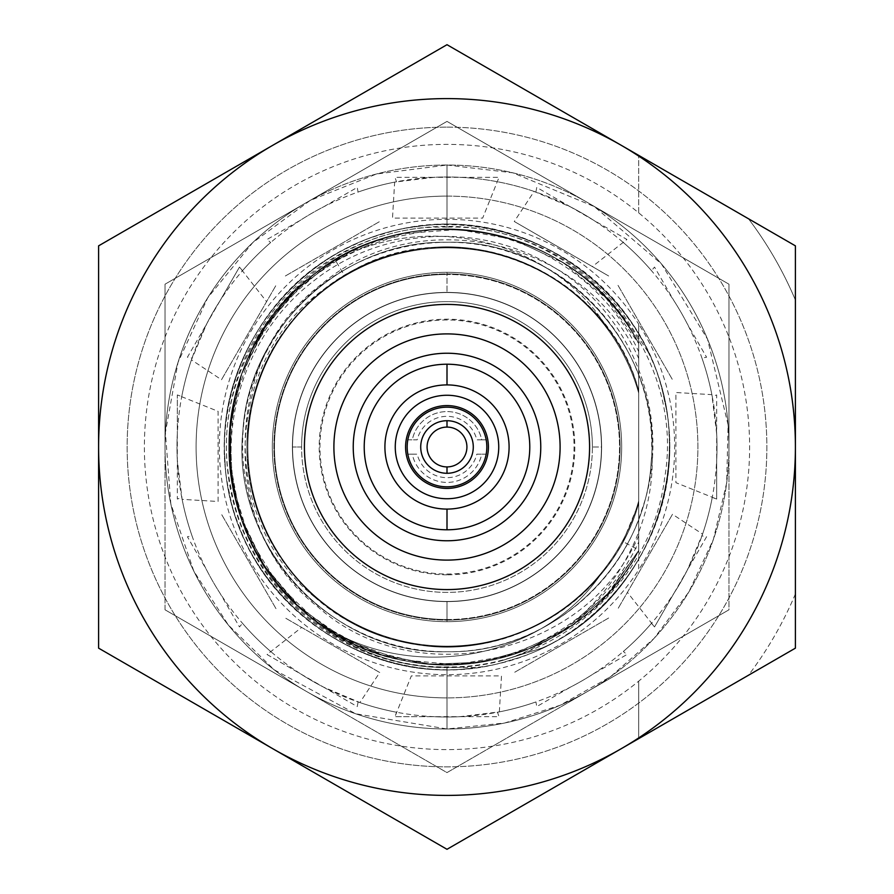 <?xml version="1.0" encoding="UTF-8"?>
<svg xmlns="http://www.w3.org/2000/svg" width="894" height="894" viewBox="0 0 894 894"><rect width="100%" height="100%" fill="white"/><g stroke="black" fill="none" stroke-linecap="round" stroke-linejoin="round"><path stroke-width="0.67" stroke-dasharray="4.47 3.35" d="M592.387 447A145.387 145.387 0 0 0 447 301.613A145.387 145.387 0 0 0 301.613 447A145.387 145.387 0 0 0 447 592.387A145.387 145.387 0 0 0 592.387 447L601.45 447A154.45 154.45 0 0 1 447 601.45A154.45 154.45 0 0 0 601.45 447A154.45 154.45 0 0 0 447 292.55A154.45 154.45 0 0 1 601.45 447A154.45 154.45 0 0 0 447 292.55A154.45 154.45 0 0 0 292.55 447A154.45 154.45 0 0 0 447 601.45A154.45 154.45 0 0 1 292.55 447A154.45 154.45 0 0 1 447 292.55A154.45 154.45 0 0 1 601.45 447A154.45 154.45 0 0 1 447 601.45L447 621.676A174.676 174.676 0 0 0 621.676 447A174.676 174.676 0 0 0 447 272.324A174.676 174.676 0 0 1 621.676 447A174.676 174.676 0 0 1 447 621.676A174.676 174.676 0 0 0 621.676 447A174.676 174.676 0 0 0 447 272.324L447 292.55L447 272.324A174.676 174.676 0 0 0 272.324 447A174.676 174.676 0 0 0 447 621.676A174.676 174.676 0 0 1 272.324 447A174.676 174.676 0 0 1 447 272.324A174.676 174.676 0 0 0 272.324 447A174.676 174.676 0 0 0 447 621.676L447 601.45A154.45 154.45 0 0 1 292.55 447A154.45 154.45 0 0 1 447 292.55A154.45 154.45 0 0 0 292.55 447L301.613 447A145.387 145.387 0 0 1 447 301.613A145.387 145.387 0 0 1 592.387 447A145.387 145.387 0 0 1 447 592.387A145.387 145.387 0 0 1 301.613 447L292.55 447A154.45 154.45 0 0 0 447 601.45A154.45 154.45 0 0 0 601.45 447L592.387 447M447 574.82A127.82 127.82 0 0 1 319.18 447A127.82 127.82 0 0 1 447 319.18A127.82 127.82 0 0 1 574.82 447A127.82 127.82 0 0 1 447 574.82M638.707 500.886L638.707 393.114A199.127 199.127 0 0 0 332.121 284.348A199.127 199.127 0 0 0 332.121 609.652A199.127 199.127 0 0 0 638.707 500.886A199.127 199.127 0 0 1 332.121 609.652A199.127 199.127 0 0 1 332.121 284.348A199.127 199.127 0 0 1 638.707 393.114L638.707 351.633C602.981 274.547 517.525 223.813 431.657 229.691L376.486 240.877L326.008 265.831L283.621 302.898L252.142 349.576L233.692 402.781L229.479 458.924L239.793 514.274L263.965 565.131L300.35 608.099L346.526 640.294L399.428 659.593L455.493 664.689L511.01 655.235L562.237 631.879L605.774 596.164L638.707 550.481C595.505 633.555 494.829 680.602 403.384 660.442C311.336 643.11 237.167 560.292 230.06 466.892C217.901 359.857 297.333 252.89 403.306 233.58C494.773 213.375 595.493 260.422 638.707 343.519C579.301 223.925 404.837 191.07 306.016 280.928C201.306 363.847 205.408 541.384 313.805 619.386A217.845 217.845 0 0 0 420.828 663.27L366.909 649.592L318.208 622.705L277.911 584.352L248.633 537.048L232.295 483.866L229.959 428.271L241.782 373.904L266.982 324.31L303.926 282.716L350.202 251.84L402.792 233.68L458.253 229.445L512.988 239.38L563.41 262.858L606.244 298.35L638.707 343.519C595.493 260.422 494.773 213.375 403.306 233.58C311.268 250.935 237.133 333.786 230.049 427.187C217.935 534.221 297.4 641.154 403.384 660.442C494.829 680.602 595.493 633.555 638.707 550.481C595.493 633.578 494.773 680.625 403.317 660.42C311.28 643.065 237.145 560.236 230.06 466.847C217.924 359.824 297.367 252.879 403.328 233.569C494.784 213.387 595.493 260.433 638.707 343.519C595.493 260.422 494.773 213.375 403.306 233.58C311.268 250.935 237.133 333.786 230.049 427.187C217.935 534.221 297.4 641.154 403.384 660.442C494.829 680.602 595.505 633.555 638.707 550.481C595.493 633.555 494.829 680.602 403.384 660.442C311.336 643.11 237.167 560.292 230.06 466.892C217.901 359.857 297.333 252.89 403.306 233.58C494.773 213.375 595.493 260.422 638.707 343.519C595.493 260.433 494.784 213.387 403.328 233.569C311.291 250.923 237.156 333.753 230.06 427.142C217.924 534.165 297.356 641.121 403.317 660.42C494.773 680.625 595.493 633.578 638.707 550.481C595.505 633.555 494.829 680.602 403.384 660.442C311.336 643.11 237.167 560.292 230.06 466.892C217.901 359.857 297.333 252.89 403.306 233.58C494.773 213.375 595.493 260.422 638.707 343.519C595.493 260.422 494.773 213.375 403.306 233.58C311.268 250.935 237.133 333.786 230.049 427.187C217.935 534.221 297.4 641.154 403.384 660.442C494.829 680.602 595.493 633.555 638.707 550.481L610.088 591.437L572.886 624.794L529.058 648.798L480.916 662.197L430.997 664.264L381.894 654.9L336.233 634.584L296.395 604.411L264.479 565.936L242.185 521.213L230.663 472.58L230.518 422.605L241.782 373.904L263.842 329.059L295.534 290.416L335.205 260.02C436.406 195.663 584.631 236.407 638.707 343.519C595.493 260.422 494.773 213.375 403.306 233.58C311.268 250.935 237.133 333.786 230.049 427.187C217.935 534.221 297.4 641.154 403.384 660.442C494.829 680.602 595.505 633.555 638.707 550.481C595.493 633.555 494.829 680.602 403.384 660.442C311.336 643.11 237.167 560.292 230.06 466.892C217.901 359.857 297.333 252.89 403.306 233.58C494.773 213.375 595.493 260.422 638.707 343.519C595.493 260.422 494.773 213.375 403.306 233.58C311.268 250.935 237.133 333.786 230.049 427.187C217.935 534.221 297.4 641.154 403.384 660.442C494.829 680.602 595.493 633.555 638.707 550.481C595.493 633.555 494.829 680.602 403.384 660.442C311.336 643.11 237.167 560.292 230.06 466.892C217.901 359.857 297.333 252.89 403.306 233.58C494.773 213.375 595.493 260.422 638.707 343.519C584.631 236.407 436.406 195.663 335.205 260.02L295.534 290.416L263.842 329.059L241.782 373.904L230.518 422.605L230.663 472.58L242.185 521.213L264.479 565.936L296.395 604.411L336.233 634.584L381.894 654.9L430.997 664.264L480.916 662.197L529.058 648.798L572.886 624.794L610.088 591.437L638.707 550.481A217.845 217.845 0 0 1 308.564 615.206A217.845 217.845 0 0 1 308.564 278.794A217.845 217.845 0 0 1 638.707 343.519A217.845 217.845 0 0 0 308.564 278.794A217.845 217.845 0 0 0 308.564 615.206A217.845 217.845 0 0 0 638.707 550.481C578.485 672.031 399.875 703.343 301.904 609.496C197.608 522.733 208.57 341.72 322.578 268.178A217.845 217.845 0 0 1 431.657 229.691A217.845 217.845 0 0 0 322.578 268.178C416.839 206.939 550.313 237.525 606.288 326.433A199.764 199.764 0 0 0 327.584 286.851C222.371 356.974 216.057 528.544 318.476 607.406C414.872 693.208 585.615 656.453 638.707 535.83L638.707 542.01C601.651 622.615 510.083 674.02 420.828 663.27A217.845 217.845 0 0 1 313.805 619.386C404.893 685.251 539.708 661.381 600.064 575.367A199.764 199.764 0 0 1 319.739 600.98C219.768 526.745 219.935 358.561 322.656 283.42C419.789 201.485 586.52 239.748 638.707 358.539L638.707 393.114A199.127 199.127 0 0 0 332.121 284.348A199.127 199.127 0 0 0 332.121 609.652A199.127 199.127 0 0 0 638.707 500.886A199.127 199.127 0 0 1 332.121 609.652A199.127 199.127 0 0 1 332.121 284.348A199.127 199.127 0 0 1 638.707 393.114A199.127 199.127 0 0 0 332.121 284.348A199.127 199.127 0 0 0 332.121 609.652A199.127 199.127 0 0 0 638.707 500.886L638.707 550.481A217.845 217.845 0 0 1 308.564 615.206A217.845 217.845 0 0 1 308.564 278.794A217.845 217.845 0 0 1 638.707 343.519L638.707 324.187A227.668 227.668 0 0 0 219.332 447A227.668 227.668 0 0 0 638.707 569.813L638.707 550.481A217.845 217.845 0 0 1 308.564 615.206A217.845 217.845 0 0 1 308.564 278.794A217.845 217.845 0 0 1 638.707 343.519L638.707 393.114A199.127 199.127 0 0 0 332.121 284.348A199.127 199.127 0 0 0 332.121 609.652A199.127 199.127 0 0 0 638.707 500.886L638.707 503.188C612.759 599.55 507.11 664.108 409.541 643.222C324.086 628.314 254.689 551.877 248.074 465.383C236.698 366.249 311.134 267.306 409.541 250.778C507.11 229.892 612.759 294.45 638.707 390.812L638.707 343.519C595.493 260.422 494.773 213.375 403.306 233.58C311.268 250.935 237.133 333.786 230.049 427.187C217.935 534.221 297.4 641.154 403.384 660.442C494.829 680.602 595.493 633.555 638.707 550.481L638.707 503.188C615.597 586.911 532.668 648.642 445.849 646.764C359.008 647.647 276.805 584.955 254.667 500.986C225.534 405.429 281.062 294.551 375.033 260.646C455.538 228.082 554.984 256.366 606.288 326.433C550.313 237.525 416.839 206.939 322.578 268.178C208.57 341.72 197.608 522.733 301.904 609.496C399.875 703.343 578.485 672.031 638.707 550.481L638.707 503.188C612.759 599.55 507.11 664.108 409.541 643.222C324.086 628.314 254.689 551.877 248.074 465.383C236.698 366.249 311.134 267.306 409.541 250.778C507.11 229.892 612.759 294.45 638.707 390.812L638.707 343.519C595.493 260.422 494.773 213.375 403.306 233.58C311.268 250.935 237.133 333.786 230.049 427.187C217.935 534.221 297.4 641.154 403.384 660.442C494.829 680.602 595.493 633.555 638.707 550.481L638.707 503.188L638.707 550.011L622.973 541.552L638.707 503.188L638.707 550.481C595.505 633.555 494.829 680.602 403.384 660.442C311.336 643.11 237.167 560.292 230.06 466.892C217.901 359.857 297.333 252.89 403.306 233.58C494.773 213.375 595.493 260.422 638.707 343.519C584.631 236.407 436.406 195.663 335.205 260.02L344.481 275.542C450.196 207.084 607.629 268.759 638.707 390.812L638.707 343.519L638.707 390.812C612.759 294.45 507.11 229.892 409.541 250.778C324.086 265.686 254.689 342.123 248.074 428.617C236.698 527.751 311.134 626.694 409.541 643.222C507.11 664.108 612.759 599.55 638.707 503.188L638.707 550.481C595.493 633.555 494.829 680.602 403.384 660.442C311.336 643.11 237.167 560.292 230.06 466.892C217.901 359.857 297.333 252.89 403.306 233.58C494.773 213.375 595.493 260.422 638.707 343.519L638.707 390.812C612.759 294.45 507.11 229.892 409.541 250.778C324.086 265.686 254.689 342.123 248.074 428.617C236.698 527.751 311.134 626.694 409.541 643.222C507.11 664.108 612.759 599.55 638.707 503.188L638.707 569.813A227.668 227.668 0 0 0 638.707 324.187L638.707 390.812C615.798 307.916 534.254 246.442 448.263 247.236C362.282 245.358 279.967 305.793 256.019 388.398C224.964 482.302 276.347 593.381 368.026 630.494C446.486 665.717 545.832 642.115 600.064 575.367C539.708 661.381 404.893 685.251 313.805 619.386C205.408 541.384 201.306 363.847 306.016 280.928C404.837 191.07 579.301 223.925 638.707 343.519L638.707 500.886M447 273.899A173.101 173.101 0 0 1 620.101 447A173.101 173.101 0 0 1 447 620.101A173.101 173.101 0 0 1 273.899 447A173.101 173.101 0 0 1 447 273.899A173.101 173.101 0 0 1 620.101 447A173.101 173.101 0 0 1 447 620.101A173.101 173.101 0 0 0 620.101 447A173.101 173.101 0 0 0 447 273.899L447 274.469A172.531 172.531 0 0 1 619.531 447A172.531 172.531 0 0 1 447 619.531L447 601.606A154.606 154.606 0 0 0 601.606 447A154.606 154.606 0 0 0 447 292.394A154.606 154.606 0 0 0 292.394 447A154.606 154.606 0 0 0 447 601.606L447 619.531A172.531 172.531 0 0 1 274.469 447A172.531 172.531 0 0 1 447 274.469L447 292.394A154.606 154.606 0 0 1 601.606 447A154.606 154.606 0 0 1 447 601.606L447 620.101A173.101 173.101 0 0 0 620.101 447A173.101 173.101 0 0 0 447 273.899A173.101 173.101 0 0 0 273.899 447A173.101 173.101 0 0 0 447 620.101A173.101 173.101 0 0 1 273.899 447A173.101 173.101 0 0 1 447 273.899A173.101 173.101 0 0 0 273.899 447A173.101 173.101 0 0 0 447 620.101L447 601.606A154.606 154.606 0 0 1 292.394 447A154.606 154.606 0 0 1 447 292.394L447 273.899M638.707 212.85L638.707 156.081A348.403 348.403 0 0 0 98.597 447A348.403 348.403 0 0 0 638.707 737.919L638.707 681.15A302.619 302.619 0 0 1 144.381 447A302.619 302.619 0 0 1 638.707 212.85A302.619 302.619 0 0 1 638.707 681.15L638.707 738.623L795.403 648.15L795.403 245.85L447 44.7L98.597 245.85L98.597 648.15L447 849.3L748.468 675.249A378.128 378.128 0 0 0 795.403 593.962L795.403 300.038A378.128 378.128 0 0 0 748.468 218.751L638.707 155.377L638.707 212.85M447 498.74A51.74 51.74 0 0 1 395.26 447A51.74 51.74 0 0 1 447 395.26A51.74 51.74 0 0 1 498.74 447A51.74 51.74 0 0 1 447 498.74M638.707 393.114L638.707 343.519L638.707 393.114M621.196 748.725L638.707 738.623L638.707 681.15L638.707 737.919A348.403 348.403 0 0 1 272.804 748.725L447 849.3M447 619.531L447 621.676A174.676 174.676 0 0 1 272.324 447A174.676 174.676 0 0 1 447 272.324L447 274.469A172.531 172.531 0 0 0 274.469 447A172.531 172.531 0 0 0 447 619.531A172.531 172.531 0 0 0 619.531 447A172.531 172.531 0 0 0 447 274.469L447 272.324A174.676 174.676 0 0 1 621.676 447A174.676 174.676 0 0 1 447 621.676L447 619.531M272.804 145.275L98.597 245.85L98.597 447A348.403 348.403 0 0 1 621.196 145.275L447 44.7L272.804 145.275M748.468 218.751A378.128 378.128 0 0 1 795.403 300.038L795.403 245.85L748.468 218.751M638.707 156.081L638.707 155.377L621.196 145.275A348.403 348.403 0 0 1 638.707 156.081M98.597 447L98.597 648.15L272.804 748.725A348.403 348.403 0 0 1 98.597 447.995M795.403 593.962A378.128 378.128 0 0 1 748.468 675.249L795.403 648.15L795.403 593.962M447 601.606A154.606 154.606 0 0 0 601.606 447A154.606 154.606 0 0 0 447 292.394A154.606 154.606 0 0 1 601.606 447A154.606 154.606 0 0 1 447 601.606A154.606 154.606 0 0 1 292.394 447A154.606 154.606 0 0 1 447 292.394A154.606 154.606 0 0 0 292.394 447A154.606 154.606 0 0 0 447 601.606M447 319.951A127.049 127.049 0 0 0 319.951 447A127.049 127.049 0 0 0 447 574.049A127.049 127.049 0 0 0 574.049 447A127.049 127.049 0 0 0 447 319.951M447 395.226A51.774 51.774 0 0 0 395.226 447A51.774 51.774 0 0 0 447 498.774A51.774 51.774 0 0 1 395.226 447A51.774 51.774 0 0 1 447 395.226A51.774 51.774 0 0 1 498.774 447A51.774 51.774 0 0 1 447 498.774A51.774 51.774 0 0 0 498.774 447A51.774 51.774 0 0 0 447 395.226M589.582 447A142.582 142.582 0 0 1 447 589.582A142.582 142.582 0 0 1 304.418 447A142.582 142.582 0 0 1 447 304.418A142.582 142.582 0 0 1 589.582 447M447 333.898A113.102 113.102 0 0 1 560.102 447A113.102 113.102 0 0 1 447 560.102A113.102 113.102 0 0 1 333.898 447A113.102 113.102 0 0 1 447 333.898M407.82 454.163L412.29 454.163A35.447 35.447 0 0 0 481.71 454.163L486.18 454.163M486.18 439.837L481.71 439.837A35.447 35.447 0 0 0 412.29 439.837L407.82 439.837M476.815 454.163L481.71 454.163A35.447 35.447 0 0 1 412.29 454.163L417.185 454.163A30.664 30.664 0 0 0 476.815 454.163M481.71 439.837L476.815 439.837A30.664 30.664 0 0 0 417.185 439.837L412.29 439.837A35.447 35.447 0 0 1 481.71 439.837M447 127.138A319.862 319.862 0 0 1 766.862 447A319.862 319.862 0 0 1 447 766.862A319.862 319.862 0 0 1 127.138 447A319.862 319.862 0 0 1 447 127.138A319.862 319.862 0 0 1 766.862 447A319.862 319.862 0 0 1 447 766.862A319.862 319.862 0 0 1 127.138 447A319.862 319.862 0 0 1 447 127.138A319.862 319.862 0 0 1 766.862 447A319.862 319.862 0 0 1 447 766.862A319.862 319.862 0 0 0 766.862 447A319.862 319.862 0 0 0 447 127.138A319.862 319.862 0 0 0 127.138 447A319.862 319.862 0 0 0 447 766.862A319.862 319.862 0 0 1 127.138 447A319.862 319.862 0 0 1 447 127.138M570.573 206.939L536.758 187.416L535.908 192.054A269.999 269.999 0 0 0 433.992 177.314L394.947 177.314L396.523 181.761A269.999 269.999 0 0 0 300.887 219.946L267.071 239.469L270.658 242.531A269.999 269.999 0 0 0 206.939 323.427L187.416 357.242L192.054 358.092A269.999 269.999 0 0 0 177.314 460.008L177.314 499.053L181.761 497.477A269.999 269.999 0 0 0 219.946 593.113L239.469 626.929L242.531 623.341A269.999 269.999 0 0 0 323.427 687.061L357.242 706.584L358.092 701.946A269.999 269.999 0 0 0 460.008 716.686L499.053 716.686L497.477 712.239A269.999 269.999 0 0 0 593.113 674.054L626.929 654.531L623.341 651.469A269.999 269.999 0 0 0 687.061 570.573L706.584 536.758L701.946 535.908A269.999 269.999 0 0 0 716.686 433.992L716.686 394.947L712.239 396.523A269.999 269.999 0 0 0 674.054 300.887L654.531 267.071L651.469 270.658A269.999 269.999 0 0 0 358.058 192.065L357.242 187.416L323.427 206.939A269.999 269.999 0 0 0 242.509 270.692L239.469 267.071L219.946 300.887A269.999 269.999 0 0 0 181.75 396.556L177.314 394.947L177.314 433.992A269.999 269.999 0 0 0 192.065 535.942L187.416 536.758L206.939 570.573A269.999 269.999 0 0 0 270.692 651.491L267.071 654.531L300.887 674.054A269.999 269.999 0 0 0 396.556 712.25L394.947 716.686L433.992 716.686A269.999 269.999 0 0 0 535.942 701.935L536.758 706.584L570.573 687.061A269.999 269.999 0 0 0 651.491 623.308L654.531 626.929L674.054 593.113A269.999 269.999 0 0 0 712.25 497.444L716.686 499.053L716.686 460.008A269.999 269.999 0 0 0 701.935 358.058L706.584 357.242L687.061 323.427A269.999 269.999 0 0 0 623.308 242.509L626.929 239.469L593.113 219.946A269.999 269.999 0 0 0 570.573 206.939L534.109 191.439L514.274 221.5L608.646 275.989L514.274 221.5L592.353 266.58L626.929 239.469L570.573 206.939M433.992 177.314L394.656 182.119L392.511 218.08L482.671 218.08L499.053 177.314L433.992 177.314M285.354 275.989L379.726 221.5L285.354 275.989M221.5 379.726L275.989 285.354L221.5 379.726L266.58 301.647L239.469 267.071L206.939 323.427L191.439 359.891L221.5 379.726M177.314 433.992L177.314 460.008L182.119 499.344L218.08 501.489L218.08 411.329L177.314 394.947L177.314 433.992M275.989 608.646L221.5 514.274L275.989 608.646M379.726 672.5L285.354 618.011L379.726 672.5L301.647 627.42L267.071 654.531L323.427 687.061L359.891 702.561L379.726 672.5M499.344 711.881L501.489 675.92L411.329 675.92L394.947 716.686L460.008 716.686L499.344 711.881M608.646 618.011L514.274 672.5L608.646 618.011M672.5 514.274L618.011 608.646L672.5 514.274L627.42 592.353L654.531 626.929L687.061 570.573L702.561 534.109L672.5 514.274M716.686 433.992L711.881 394.656L675.92 392.511L675.92 482.671L716.686 499.053L716.686 433.992M618.011 285.354L672.5 379.726L618.011 285.354M306.016 691.196A281.968 281.968 0 0 0 728.968 447A281.968 281.968 0 0 0 306.016 202.804A281.968 281.968 0 0 0 306.016 691.196A281.968 281.968 0 0 1 306.016 202.804L165.032 284.203L165.032 609.797L447 772.595L728.968 609.797L728.968 284.203L587.984 202.804A281.968 281.968 0 0 1 587.984 691.196A281.968 281.968 0 0 1 306.016 691.196L165.032 609.797L165.032 447A281.968 281.968 0 0 0 306.016 691.196L165.032 609.797L447 772.595L587.984 691.196A281.968 281.968 0 0 0 728.968 447L728.968 284.203L728.968 609.797L447 772.595L306.016 691.196A281.968 281.968 0 0 0 587.984 691.196L728.968 609.797L447 772.595L306.016 691.196M647.96 351.755C701.768 457.538 650.62 600.31 542.233 647.971L500.092 661.158A220.639 220.639 0 0 1 339.474 254.343A220.639 220.639 0 0 1 623.699 314.867L647.96 351.755M475.474 667.561L431.321 667.08C343.352 660.644 264.266 596.13 240.318 512.486C214.191 429.433 244.889 333.373 313.191 281.342C380.14 227.501 479.575 221.5 551.643 265.987C634.673 313.727 673.852 421.711 641.691 510.25C616.178 592.912 533.517 652.989 447 651.704C332.59 655.727 230.361 545.318 242.9 431.21C248.554 327.64 343.352 239.938 447 242.296C561.913 238.843 663.069 347.922 651.134 462.366C645.691 566.092 550.793 654.073 447 651.704C331.965 655.045 230.931 546.066 242.866 431.713C248.253 327.953 343.173 239.927 447 242.296C561.723 238.597 663.482 348.515 651.111 462.544C645.591 566.204 550.738 654.062 447 651.704C363.377 652.844 283.007 596.901 255.036 518.095C230.239 443.312 242.453 375.167 291.679 313.649C345.296 249.471 440.083 224.93 518.107 255.036C596.913 283.018 652.844 363.377 651.704 446.989C658.856 539.25 594.331 633.913 500.092 661.158L542.233 647.971C656.632 597.717 705.165 444.039 640.395 337.206C586.989 237.905 452.99 195.44 352.135 245.861C249.08 291.6 196.613 422.013 239.257 526.376C277.084 632.594 403.149 694.783 510.44 660.152C619.218 630.471 690.76 509.468 664.331 399.853C641.356 277.051 502.707 194.903 383.962 233.736C275.128 263.205 203.363 384.074 229.579 493.734C252.32 616.581 390.812 698.996 509.636 660.387C618.525 631.119 690.514 510.385 664.51 400.68C643.568 289.891 528.622 208.972 417.263 226.607C305.212 239.111 215.834 347.61 224.986 459.985C228.708 584.866 352.985 687.464 476.312 667.449C588.397 655.157 677.976 546.837 669.036 434.439C665.561 309.547 541.473 206.715 418.101 226.495C306.005 238.575 216.214 346.727 224.942 459.136C228.182 584.028 352.068 687.095 475.474 667.561M728.968 447A281.968 281.968 0 0 0 587.984 202.804L728.968 284.203L728.968 447M306.016 202.804A281.968 281.968 0 0 0 165.032 447L165.032 284.203L447 121.405L587.984 202.804A281.968 281.968 0 0 0 306.016 202.804L447 121.405L165.032 284.203L165.032 447L165.032 284.203L306.016 202.804A281.968 281.968 0 0 1 587.984 202.804L447 121.405L306.016 202.804M165.032 609.797L165.032 447L165.032 609.797M447 121.405L728.968 284.203L447 121.405M447 196.099L447 165.032L447 196.099A250.901 250.901 0 0 1 697.901 447A250.901 250.901 0 0 1 447 697.901L447 728.968L447 697.901A250.901 250.901 0 0 0 697.901 447A250.901 250.901 0 0 0 447 196.099L447 165.032L447 196.099A250.901 250.901 0 0 0 196.099 447A250.901 250.901 0 0 0 447 697.901L447 728.968L447 697.901A250.901 250.901 0 0 1 196.099 447A250.901 250.901 0 0 1 447 196.099L447 227.154L447 196.099A250.901 250.901 0 0 0 196.099 447A250.901 250.901 0 0 0 447 697.901L447 666.846L447 697.901A250.901 250.901 0 0 1 196.099 447A250.901 250.901 0 0 1 447 196.099L447 227.154L447 196.099A250.901 250.901 0 0 1 697.901 447A250.901 250.901 0 0 1 447 697.901L447 666.846L447 697.901A250.901 250.901 0 0 0 697.901 447A250.901 250.901 0 0 0 447 196.099M447 165.032L512.821 172.821L594.331 206.592L661.415 263.875L707.5 339.094L728.096 424.873L726.688 482.849L713.39 539.395L688.838 591.996L654.062 638.405L610.524 676.713L560.013 705.321L504.685 723.011L447 728.968L355.667 713.77L274.179 669.796L228.328 625.018L193.786 571.054L170.799 503.735L165.401 432.54L178.018 362.405L207.743 297.791L252.7 242.665L310.129 200.48L376.441 174.006L447 165.032M447 227.154C314.006 222.762 201.809 358.382 231.054 488.191C248.376 589.325 344.425 668.779 447 666.846C553.252 669.025 651.838 583.48 664.644 477.977C686.827 350.772 576.004 223.109 447 227.154"/><path stroke-width="1.34" d="M447 384.912A62.088 62.088 0 0 0 384.912 447A62.088 62.088 0 0 0 447 509.088A62.088 62.088 0 0 0 509.088 447A62.088 62.088 0 0 0 447 384.912A62.088 62.088 0 0 0 384.912 447A62.088 62.088 0 0 0 447 509.088L447 529.784A82.784 82.784 0 0 1 364.216 447A82.784 82.784 0 0 1 447 364.216L447 384.912L447 364.216A82.784 82.784 0 0 1 529.784 447A82.784 82.784 0 0 1 447 529.784L447 509.088A62.088 62.088 0 0 0 509.088 447A62.088 62.088 0 0 0 447 384.912M447 498.74A51.74 51.74 0 0 1 395.26 447A51.74 51.74 0 0 1 447 395.26A51.74 51.74 0 0 1 498.74 447A51.74 51.74 0 0 1 447 498.74A51.74 51.74 0 0 0 498.74 447A51.74 51.74 0 0 0 447 395.26A51.74 51.74 0 0 0 395.26 447A51.74 51.74 0 0 0 447 498.74M272.804 145.275A348.403 348.403 0 0 0 272.804 748.725A348.403 348.403 0 0 0 795.403 447A348.403 348.403 0 0 0 272.804 145.275L447 44.7L795.403 245.85L795.403 648.15L447 849.3L98.597 648.15L98.597 245.85L272.804 145.275A348.403 348.403 0 0 0 98.597 447L98.597 245.85L447 44.7L621.196 145.275A348.403 348.403 0 0 0 272.804 145.275M447 353.231A93.769 93.769 0 0 1 540.769 447A93.769 93.769 0 0 1 447 540.769A93.769 93.769 0 0 1 353.231 447A93.769 93.769 0 0 1 447 353.231M795.403 446.005A348.403 348.403 0 0 0 621.196 145.275L795.403 245.85L795.403 648.15L621.196 748.725A348.403 348.403 0 0 0 795.403 447M447 849.3L621.196 748.725L447 849.3L272.804 748.725A348.403 348.403 0 0 0 621.196 748.725M98.597 447.995A348.403 348.403 0 0 1 98.597 447L98.597 648.15L272.804 748.725A348.403 348.403 0 0 1 98.597 447.995M447 488.415A41.415 41.415 0 0 1 405.585 447A41.415 41.415 0 0 1 447 405.585A41.415 41.415 0 0 1 488.415 447A41.415 41.415 0 0 1 447 488.415M304.418 447A142.582 142.582 0 0 0 447 589.582A142.582 142.582 0 0 0 589.582 447A142.582 142.582 0 0 0 447 304.418A142.582 142.582 0 0 0 304.418 447A142.582 142.582 0 0 0 447 589.582A142.582 142.582 0 0 0 589.582 447A142.582 142.582 0 0 0 447 304.418A142.582 142.582 0 0 0 304.418 447M447 333.898A113.102 113.102 0 0 1 560.102 447A113.102 113.102 0 0 1 447 560.102A113.102 113.102 0 0 1 333.898 447A113.102 113.102 0 0 1 447 333.898A113.102 113.102 0 0 0 333.898 447A113.102 113.102 0 0 0 447 560.102A113.102 113.102 0 0 0 560.102 447A113.102 113.102 0 0 0 447 333.898M486.18 454.163A39.828 39.828 0 0 1 407.82 454.163M407.82 439.837A39.828 39.828 0 0 1 486.18 439.837M407.172 447A39.828 39.828 0 0 1 447 407.172A39.828 39.828 0 0 1 486.828 447A39.828 39.828 0 0 1 447 486.828A39.828 39.828 0 0 1 407.172 447M447 473.284A26.284 26.284 0 0 0 473.284 447A26.284 26.284 0 0 0 447 420.716A26.284 26.284 0 0 0 420.716 447A26.284 26.284 0 0 0 447 473.284L447 466.914A19.914 19.914 0 0 1 427.086 447A19.914 19.914 0 0 1 447 427.086L447 420.716A26.284 26.284 0 0 0 420.716 447A26.284 26.284 0 0 0 447 473.284A26.284 26.284 0 0 0 473.284 447A26.284 26.284 0 0 0 447 420.716L447 427.086A19.914 19.914 0 0 1 466.914 447A19.914 19.914 0 0 1 447 466.914L447 473.284"/></g></svg>
